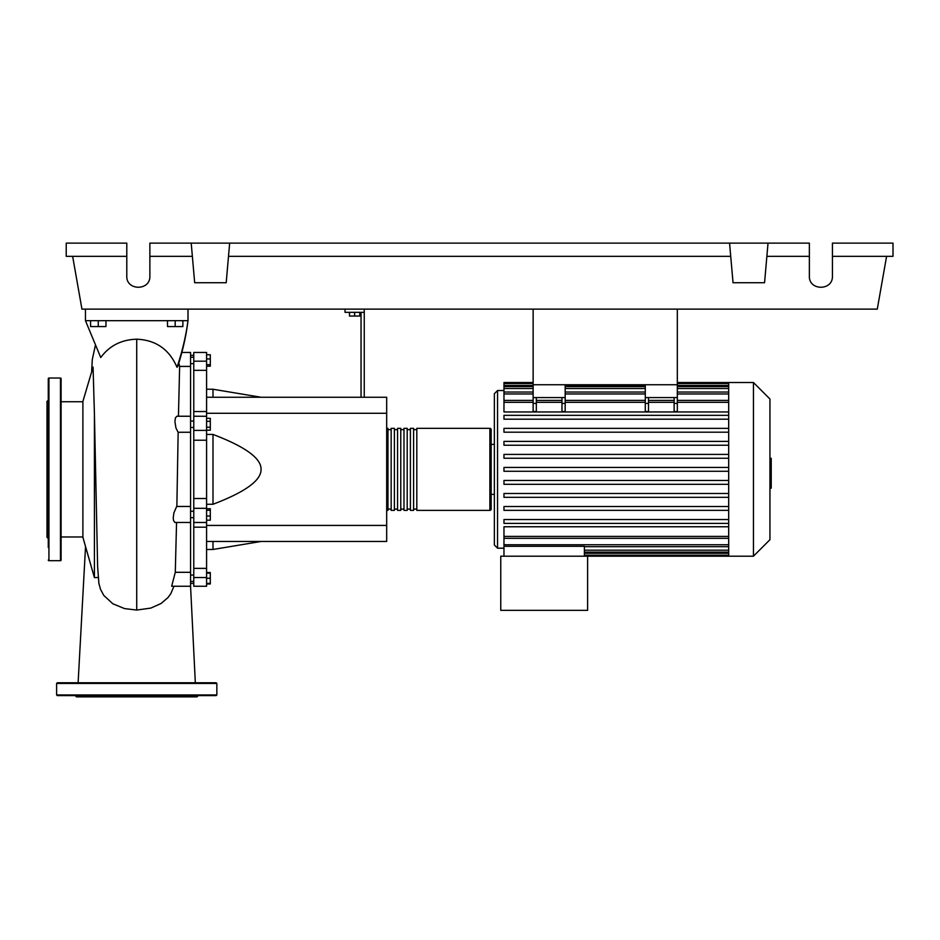 <?xml version="1.0" encoding="UTF-8"?>
<svg xmlns="http://www.w3.org/2000/svg" width="940" height="940" viewBox="0 0 940 940"><rect width="100%" height="100%" fill="white"/><g stroke="black" fill="none" stroke-linecap="round" stroke-linejoin="round"><path stroke-width="1.41" d="M533.133 309.131L533.133 384.754L677.329 384.754L677.329 309.131M190.562 517.67L193.769 517.67M190.562 511.254L193.769 511.254M349.504 312.339L349.504 316.052L359.762 316.052L359.762 312.339M354.639 312.339L354.639 316.052M364.25 397.256L364.25 312.339L345.027 312.339L345.027 309.131M364.25 312.339L364.25 309.131M361.042 312.339L361.042 397.256M206.589 397.256L386.681 397.256L386.681 541.464L206.589 541.464M386.681 525.437L206.589 525.437M386.681 413.283L206.589 413.283M206.589 504.275L212.992 504.275C245.293 492.02 261.308 480.375 261.062 469.354C261.308 458.344 245.293 446.7 212.992 434.433L206.589 434.433M206.589 389.242L212.992 389.242L212.992 397.256M212.992 541.464L212.992 549.477L206.589 549.477M212.992 434.433L212.992 504.275M206.589 516.001L210.302 516.001L210.302 508.74L206.589 508.74M206.589 510.279L210.302 510.279M206.589 520.184L210.302 520.184L210.302 516.001M206.589 583.376L210.302 583.376L210.302 572.53L206.589 572.53M206.589 578.253L210.302 578.253M206.589 573.118L210.302 573.118M206.589 583.975L210.302 583.975L210.302 583.376M206.589 354.744L210.302 354.744L210.302 366.189L206.589 366.189M206.589 364.649L210.302 364.649M206.589 358.939L210.302 358.939M206.589 421.296L210.302 421.296L210.302 418.335L206.589 418.335M206.589 430.179L210.302 430.179L210.302 421.296M206.589 427.218L210.302 427.218M206.589 498.494L193.769 498.494L193.769 508.317L206.589 508.317L206.589 352.453L193.769 352.453L206.589 352.453M193.769 498.494L193.769 440.226L206.589 440.226M206.589 430.403L193.769 430.403L193.769 440.226M206.589 568.371L193.769 568.371L193.769 577.536L206.589 577.536L206.589 508.317M193.769 568.371L193.769 527.176L206.589 527.176M193.769 508.317L193.769 527.176M206.589 411.544L193.769 411.544L193.769 416.279M193.769 411.544L193.769 370.337L206.589 370.337M206.589 361.183L193.769 361.183L193.769 370.337M206.589 577.536L206.589 586.266L193.769 586.266L193.769 577.536M193.769 430.403L193.769 416.244L206.589 416.279M193.769 361.183L193.769 352.453M386.681 509.092A1.281 1.281 0 0 0 387.962 510.373L387.962 428.346A1.281 1.281 0 0 0 386.681 429.627M489.869 510.373L416.808 510.373L416.808 428.346L489.869 428.346A1.281 1.281 0 0 1 491.15 429.627L491.15 509.092A1.281 1.281 0 0 1 489.869 510.373L489.869 428.346M391.169 429.627L387.962 429.627M391.169 509.092L387.962 509.092M413.6 510.373L410.392 510.373L410.392 428.346L413.6 428.346L413.6 510.373M407.196 510.373L403.988 510.373L403.988 428.346L407.196 428.346L407.196 510.373M400.781 510.373L397.573 510.373L397.573 428.346L400.781 428.346L400.781 510.373M394.377 510.373L391.169 510.373L391.169 428.346L394.377 428.346L394.377 510.373M397.573 429.627L394.377 429.627M397.573 509.092L394.377 509.092M403.988 429.627L400.781 429.627M403.988 509.092L400.781 509.092M410.392 429.627L407.196 429.627M410.392 509.092L407.196 509.092M416.808 429.627L413.6 429.627M416.808 509.092L413.6 509.092M753.445 556.198L753.445 382.521L769.942 399.018L769.942 539.701L753.445 556.198L500.762 556.198L500.762 610.354L587.606 610.354L587.606 556.198M753.445 382.521L728.688 382.521L728.688 556.198M503.969 390.523L497.554 390.523L494.358 393.731L494.358 544.989L497.554 548.196L503.969 548.196M494.358 494.358L491.15 494.358M494.358 444.362L491.15 444.362M728.688 536.411L503.969 536.411L503.969 526.764L728.688 526.764M728.688 445.231L503.969 445.231L728.688 445.231M728.688 411.955L503.969 411.955L503.969 383.52L533.133 383.52M503.969 536.411L503.969 546.304L584.398 546.304L584.398 556.198M503.969 546.304L503.969 556.198M674.133 397.573L674.133 403.401L677.329 403.401L677.329 397.573L645.286 397.573L645.286 411.544L648.494 411.544L648.494 397.573M677.329 403.401L677.329 411.544L674.133 411.544L674.133 403.401M561.967 397.573L561.967 403.401L565.175 403.401L565.175 397.573L533.133 397.573L533.133 411.544L536.329 411.544L536.329 397.573M565.175 403.401L565.175 411.544L561.967 411.544L561.967 403.401M728.688 480.457L503.969 480.457L503.969 484.312L728.688 484.312M728.688 519.538L503.969 519.538L503.969 523.392L728.688 523.392M728.688 493.488L503.969 493.488L503.969 497.331L728.688 497.331M728.688 506.519L503.969 506.519L503.969 510.361L728.688 510.361M728.688 471.281L503.969 471.281L503.969 467.439L728.688 467.439M533.133 382.521L503.969 382.521L503.969 383.52M728.688 454.408L503.969 454.408L503.969 458.25L728.688 458.25M728.688 415.327L503.969 415.327L503.969 419.181L728.688 419.181M728.688 441.389L503.969 441.389L503.969 445.231M728.688 428.358L503.969 428.358L503.969 432.2L728.688 432.2M533.133 397.573L533.133 384.754L565.175 384.754L565.175 397.573M645.286 397.573L645.286 384.754L677.329 384.754L677.329 397.573M769.942 458.297L771.223 458.297L771.223 480.422L769.942 480.422M771.223 477.767L769.942 477.767M771.223 480.422L771.223 488.107L769.942 488.107M771.223 488.107L769.942 488.565M98.43 577.43L94.423 577.654L82.896 537.292L82.896 401.427L93.06 367.082M94.423 577.654L94.423 414.14L97.631 566.761L98.888 583.435L100.556 589.439L103.835 595.49L112.847 603.786L124.585 608.603L136.723 610.06L150.776 608.098L160.94 603.574L167.931 597.64L170.868 593.587L173.947 586.266M93.072 367.211L94.423 414.14M90.581 320.669L90.581 326.568L105.962 326.568L105.962 320.669M98.277 320.669L98.277 326.568M167.496 320.669L167.496 326.568L182.877 326.568L182.877 320.669M175.181 320.669L175.181 326.568M175.287 572.307L171.656 586.243L190.562 586.266L190.562 572.307L175.287 572.307L176.555 522.476M190.562 572.307L190.562 352.453L181.843 352.453M190.562 522.476L174.863 522.464L173.547 520.548L173.23 517.881L173.9 512.876L176.65 506.496L190.562 506.46L176.861 506.46L178.154 432.259L190.562 432.259L178.095 432.271L175.956 427.982L174.911 421.625L175.428 417.889L176.873 416.244L190.562 416.244M178.447 416.244L179.634 366.412L190.562 366.412M179.634 366.412L178.823 362.993M177.895 366.048L177.014 367.293C169.306 349.386 155.875 340.022 136.723 339.199C121.436 339.646 109.44 345.744 100.745 357.517L85.458 320.669L188 320.669C186.202 335.357 182.842 350.479 177.895 366.048M188 309.131L188 320.669C186.003 335.745 182.348 351.29 177.014 367.293M85.458 309.131L85.458 320.669M61.1 378.667A0.646 0.646 0 0 0 60.454 378.033L60.454 560.687A0.646 0.646 0 0 0 61.1 560.052L61.1 378.667M48.281 560.052A0.646 0.646 0 0 0 48.927 560.687L48.927 378.033A0.646 0.646 0 0 0 48.281 378.667L48.281 547.468M48.281 391.252L48.281 378.667M48.281 405.352L48.281 469.354M48.281 400.146L47 401.427L47 537.292L48.281 538.573M48.281 533.368L48.281 540.418M48.281 491.738L48.281 493.805M56.611 694.954L56.611 683.427L57.258 682.781L216.2 682.781L216.846 683.427L216.846 694.954L216.2 695.6L57.258 695.6L56.611 694.954L216.846 694.954M198.258 695.6L196.977 696.881L76.481 696.881L75.2 695.6M68.785 695.6L136.723 695.6M156.71 695.6L158.402 695.6M832.429 256.326L893 256.326L893 243.119L832.429 243.119L832.429 276.125C832.993 290.942 808.8 290.942 809.364 276.125L809.364 243.119L768.027 243.119L764.561 282.728L733.036 282.728L729.569 243.119L768.027 243.119M832.429 276.125C832.993 290.942 808.8 290.942 809.364 276.125M191.208 243.119L229.654 243.119L226.199 282.728L194.674 282.728L191.208 243.119L149.871 243.119L149.871 276.125C150.424 290.942 126.23 290.942 126.794 276.125L126.794 243.119L66.223 243.119L66.223 256.326L126.794 256.326M229.654 243.119L729.569 243.119M766.864 256.326L809.364 256.326M149.871 276.125C150.424 290.942 126.23 290.942 126.794 276.125M149.871 256.326L192.359 256.326M228.502 256.326L730.721 256.326M886.596 256.326L877.279 309.131L81.944 309.131L72.639 256.326M497.554 390.523L497.554 548.196M728.688 550.182L584.398 550.182M728.688 553.272L584.398 553.272M645.286 403.401L648.494 403.401M645.286 402.308L565.175 402.308M561.967 402.308L536.329 402.308M533.133 402.308L503.969 402.308M728.688 402.308L677.329 402.308M674.133 402.308L648.494 402.308M533.133 403.401L536.329 403.401M728.688 393.966L677.329 393.966M645.286 393.966L565.175 393.966M533.133 393.966L503.969 393.966M728.688 385.447L677.329 385.447M645.286 385.447L565.175 385.447M533.133 385.447L503.969 385.447M728.688 388.537L677.329 388.537M645.286 388.537L565.175 388.537M533.133 388.537L503.969 388.537M728.688 544.754L503.969 544.754M771.223 469.377L769.942 469.377M771.223 460.953L769.942 460.953M136.723 610.06L136.723 339.199M56.611 683.427L216.846 683.427M193.769 363.674L190.562 363.674M193.769 583.376L190.562 583.376M193.769 575.045L190.562 575.045M193.769 427.465L190.562 427.465M261.062 397.256L212.992 389.242M261.062 541.464L212.992 549.477M193.769 421.049L190.562 421.049M193.769 581.461L190.562 581.461M193.769 355.344L190.562 355.344M193.769 357.259L190.562 357.259M193.769 522.476L206.589 522.476M728.688 552.109L584.398 552.109M728.688 555.199L584.398 555.199M561.967 400.381L536.329 400.381M677.329 400.381L728.688 400.381M645.286 400.381L565.175 400.381M648.494 400.381L674.133 400.381M533.133 400.381L503.969 400.381M677.329 383.52L728.688 383.52M503.969 386.61L533.133 386.61M565.175 386.61L645.286 386.61M677.329 386.61L728.688 386.61M503.969 392.039L533.133 392.039M565.175 392.039L645.286 392.039M677.329 392.039L728.688 392.039M728.688 382.521L677.329 382.521M728.688 538.338L503.969 538.338M728.688 546.681L584.398 546.681M61.1 536.975L82.896 536.975M95.434 345.109L92.285 359.55L91.674 370.666M61.1 401.744L82.896 401.744M85.54 546.551L78.114 682.781M195.332 682.781L190.562 586.243M48.927 378.033L60.454 378.033M48.927 560.687L60.454 560.687"/></g></svg>
